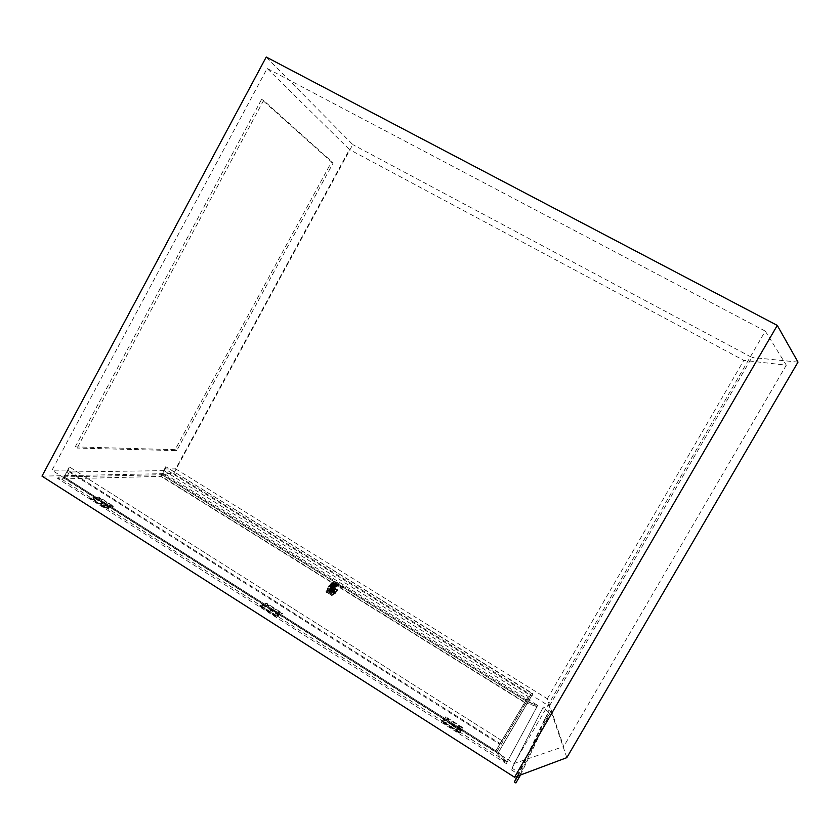 <?xml version="1.0" encoding="UTF-8"?>
<svg xmlns="http://www.w3.org/2000/svg" width="840" height="840" viewBox="0 0 840 840"><rect width="100%" height="100%" fill="white"/><g stroke="black" fill="none" stroke-linecap="round" stroke-linejoin="round"><path stroke-width="0.63" stroke-dasharray="4.2 3.15" d="M531.479 696.056L502.656 745.164L67.715 470.064L51.986 470.232L267.151 68.45L349.44 149.541L175.623 468.867L165.081 468.983L531.479 696.056L498.425 752.472L64.05 476.9L161.963 474.716L527.961 702.114L502.656 745.164M175.623 468.867L547.323 698.733L563.661 746.55L514.111 763.508L51.986 470.232M42 476.123L173.722 473.456L352.758 144.585L266.228 57.047M566.822 757.649L549.308 706.157L173.722 473.456M75.222 446.88L261.597 99.361L331.506 161.994L175.13 449.673L75.222 446.88L77.102 448.056L263.603 100.433L333.186 162.897L176.736 450.649L77.102 448.056M549.308 706.157L751.905 357.462L352.758 144.585M798 362.114L751.905 357.462M69.993 467.313L504.357 742.235L498.425 752.472L507.15 762.132L506.289 763.613L496.346 752.577L64.124 478.244L69.993 467.313L504.357 742.235L532.875 693.63L165.764 466.694L531.489 693.147L525.861 702.86L536.991 706.619L525.861 702.86L531.489 693.147L532.875 693.63L527.961 702.114L537.684 705.422L536.991 706.619L537.684 705.422L527.961 702.114L532.875 693.63L531.489 693.147L503.118 740.891L504.357 742.235L498.425 752.472L64.05 476.9L67.715 470.064M527.961 702.114L161.963 474.716L165.081 468.983M176.736 450.649L175.13 449.673M333.186 162.897L331.506 161.994M263.603 100.433L261.597 99.361M514.111 763.508L765.282 331.107L786.314 365.159L743.768 360.37L349.44 149.541M547.323 698.733L743.768 360.37M786.314 365.159L563.661 746.55M765.282 331.107L267.151 68.45M524.727 702.629L160.881 476.396L65.709 478.821L495.443 751.538L528.245 696.56L164.01 470.642L160.881 476.396M164.01 470.642L69.363 471.996L65.709 478.821M69.363 471.996L499.663 744.24L495.443 751.538M499.663 744.24L528.245 696.56M498.425 752.472L507.15 762.132L58.317 477.026L57.572 478.411L64.124 478.244M165.302 475.766L165.921 474.632L537.684 705.422L506.289 763.613L496.346 752.577L525.861 702.86L160.776 475.881L165.302 475.766L536.991 706.619L506.289 763.613L57.572 478.411M69.184 467.324L64.05 476.9L58.317 477.026M165.764 466.694L160.776 475.881M165.921 474.632L161.963 474.716L166.331 466.694M278.975 613.053L277.62 612.192L278.975 613.053M279.258 612.528L277.914 611.678L279.258 612.528L278.954 613.053M268.212 606.228L266.868 605.367L268.212 606.228M268.495 605.703L267.151 604.852L268.495 605.703L268.191 606.228M278.061 615.751L278.659 614.985L278.061 615.751M266.144 603.645L282.24 613.851L279.479 614.933L271.362 609.777L270.974 610.481L271.173 609.43L262.574 604.464L262.29 604.989L270.879 609.956L270.165 611.331L271.656 609.252L279.762 614.408L282.534 613.326L266.438 603.12L263.183 604.674L261.828 606.679L262.952 604.359L266.438 603.12M270.974 610.481L269.923 611.825L269.997 610.837L269.923 611.825L270.974 610.481M271.278 609.808L263.183 604.674M271.362 609.777L271.656 609.252M279.479 614.933L279.762 614.408M282.24 613.851L282.534 613.326M274.943 614.607L273.578 613.736L274.943 614.607L275.216 614.082L273.893 613.2L275.216 614.082M264.075 607.698L262.721 606.837L264.075 607.698L264.348 607.173L263.025 606.312L264.348 607.173M278.607 615.269L278.281 616.486L278.995 615.111L275.699 616.403L279.29 614.586L278.04 616.98L278.607 615.269L270.48 610.113M278.67 615.426L270.543 610.271M275.699 616.403L259.361 606.008L262.574 604.464M262.29 604.989L259.361 606.008M275.993 615.867L259.654 605.482M270.396 610.134L270.68 609.609M459.89 727.818L458.441 726.904L459.89 727.818M460.194 727.283L458.745 726.369L460.194 727.283M448.329 720.489L446.891 719.575L448.329 720.489M448.644 719.953L447.195 719.04L448.644 719.953M460.1 731.346L460.625 730.496L460.1 731.346M445.473 717.36L462.745 728.312L461.223 730.275L452.508 724.752L452.088 725.476L452.55 724.542L443.572 719.345L443.257 719.891L452.235 725.077L451.447 726.474L452.812 724.216L461.528 729.74L463.05 727.776L445.778 716.825L442.481 721.445L445.778 716.825M452.088 725.476L451.175 726.968L452.088 725.476M452.456 724.804L443.772 719.303M452.508 724.752L452.812 724.216M461.223 730.275L461.528 729.74M462.745 728.312L463.05 727.776M457.653 730.653L456.194 729.729L457.653 730.653M457.957 730.118L456.498 729.183L457.957 730.118M445.977 723.24L444.528 722.316L445.977 723.24M446.292 722.704L444.832 721.78L446.292 722.704M460.74 730.905L459.134 732.963L461.265 730.075L459.89 732.501L460.74 730.905L452.004 725.361M460.709 731L451.983 725.456M459.134 732.963L441.578 721.802L443.572 719.345M443.257 719.891L441.578 721.802M459.449 732.417L441.893 721.266M451.962 725.413L452.277 724.868M110.208 505.995L108.895 505.207L110.208 505.995M110.481 505.481L109.169 504.693L110.481 505.481M100.149 499.611L98.847 498.824L100.149 499.611M100.422 499.107L99.12 498.32L100.422 499.107M108.329 507.969L108.496 508.568L109.043 507.255L108.329 507.969M98.795 497.522L113.831 507.056L109.988 507.36L102.407 502.551L102.039 503.233L102.018 502.089L93.786 497.322L93.502 497.837L101.745 502.593L101.094 503.947L101.755 503.255L101.651 502.614L100.989 503.307L101.189 502.635L102.69 502.036L110.261 506.846L114.104 506.552L99.067 497.018L94.742 497.763L93.335 499.643L93.135 498.519L94.29 497.322L99.067 497.018M102.039 503.233L100.884 504.441L100.706 503.328L100.884 504.441L102.039 503.233M102.291 502.562L94.742 497.763M104.622 506.415L103.299 505.617L104.622 506.415M104.906 505.901L103.583 505.103L104.906 505.901M94.479 499.979L93.156 499.181L94.479 499.979M94.763 499.464L93.439 498.666L94.763 499.464M108.78 507.455L108.675 508.757L109.326 507.413L104.758 507.769L109.61 506.898L108.465 509.25L108.78 507.455L101.189 502.635M108.927 507.654L101.336 502.845M104.758 507.769L89.502 498.078L93.786 497.322M93.502 497.837L89.502 498.078M105.032 507.255L89.775 497.564M546.473 718.715L550.651 711.533L543.333 706.997L542.64 708.194L548.73 711.974L545.255 717.958L546.473 718.715L515.897 782.953M520.538 774.984L550.651 711.533M521.105 773.997L512.001 768.212L543.333 706.997M512.001 768.212L542.64 708.194M511.14 769.702L518.721 774.522L548.73 711.974M517.146 776.255L545.255 717.958M518.721 774.522L517.87 775.981M334.31 585.396L334.709 584.682L334.026 585.218L336.053 586.908L335.255 587.349L332.419 586.089L330.341 584.283L334.026 585.218M332.535 585.9L331.254 584.399L333.911 585.407L335.192 586.908L332.535 585.9M332.945 585.186L331.653 583.684L334.31 584.692L335.601 586.194L332.945 585.186M334.709 584.682L336.452 586.194L336.053 586.908M331.433 584.031L331.832 583.317L334.425 584.504M330.341 584.283L331.832 583.317M332.136 585.911L332.535 585.186L330.792 583.684L330.393 584.399M335.024 587.286L335.433 586.572L332.829 585.375L332.419 586.089M336.105 587.024L336.514 586.309L335.255 587.339M334.887 582.971L334.12 582.687L334.887 582.971M334.478 583.695L333.711 583.401L334.478 583.695M337.659 585.018L338.741 584.325L341.502 586.037L341.103 586.75L332.735 582.771L334.047 584.136L337.144 585.501L337.565 584.755L333.133 582.057L335.506 583.034L336.966 584.031L336.084 584.346M338.111 584.199L336.966 584.031M337.565 584.755L340.337 586.467L339.938 587.192L337.144 585.501M343.235 587.496L341.502 586.037L340.337 586.467L342.888 587.423L342.416 588.084L343.613 587.15L342.416 588.074L342.573 587.202M342.269 586.351L343.487 586.856L343.214 587.38L339.938 587.192L342.048 587.822M333.816 584.315L334.582 584.598L333.816 584.315M334.341 583.17L335.727 583.527L333.648 582.572L334.341 583.17L334.877 582.215L336.262 582.572L334.53 581.49L334.877 582.215M335.381 583.643L335.916 582.687M335.727 583.527L336.262 582.572M335.024 582.918L335.559 581.973M333.994 582.446L334.53 581.49M333.648 582.572L334.183 581.606M332.136 590.803L332.115 590.803C331.527 590.037 331.873 589.386 333.165 588.861L331.916 591.171L329.647 589.712L331.328 590.09L327.631 588.735C327.117 589.04 327.726 589.775 329.48 590.929L333.322 592.379L331.621 590.268L333.522 586.866L331.317 590.384L331.916 591.171M329.826 589.365L330.95 587.38C331.548 588.158 331.202 588.808 329.91 589.333L329.826 589.365M337.292 590.394L337.207 589.491L335.055 588.903L337.312 590.352L332.399 594.248L329.816 593.282L328.577 591.801L329.217 590.688L330.645 591.801L329.889 589.88L327.757 588.945L326.193 591.727L325.983 590.982C326.288 589.88 327.421 589.869 329.375 590.972L332.356 594.783L332.062 595.392L333.627 592.599L332.493 591.507L330.645 591.801L333.029 593.124L335.717 591.864M337.701 590.363L335.664 592.673L337.312 591.055L337.082 589.68L337.848 590.026L336.661 591.581L333.165 593.303L331.202 595.571L332.252 595.214M337.082 589.68L335.328 588.462L333.113 589.911L328.199 590.205L329.091 590.646L333.438 590.404L335.013 588.976M333.942 591.612L335.044 589.649C334.005 589.344 333.617 589.964 333.879 591.497L334.971 590.205M333.48 586.74C335.401 588.01 336.084 588.819 335.528 589.145L331.296 587.549C329.364 586.278 328.692 585.48 329.248 585.144L333.48 586.74M333.585 591.392L333.512 591.266C332.955 589.554 333.344 588.945 334.688 589.428L334.677 590.026M331.328 590.09L333.239 586.688L329.532 585.333C329.028 585.627 329.637 586.362 331.391 587.517L335.233 588.966L333.522 586.866M329.375 590.972L329.259 591.234C327.274 590.205 326.214 590.404 326.088 591.843L328.534 586.278L327.779 588.389L329.207 588.588C331.317 588.525 331.611 587.853 330.099 586.572L328.933 586.404L329.532 585.333M327.548 588.2L328.839 588.357C330.656 588.115 330.96 587.444 329.752 586.351L330.099 586.572M328.598 586.236L329.752 586.351M335.717 591.853L337.197 589.922M337.292 590.384L336.494 591.129M334.205 589.701L333.438 590.436L329.196 590.688L328.556 591.875L333.207 590.835L333.396 591.581L328.776 592.567L331.737 594.416L334.772 592.442M336.284 589.187L334.551 589.333L332.462 591.182L332.619 591.686L334.772 589.827L336.494 589.712L336.851 591.119M333.081 590.72L335.664 592.673L335.118 593.24L336.116 592.61M334.94 588.641L334.772 589.827M335.822 589.061L333.449 591.57L333.459 590.404M329.259 591.234C331.191 592.651 331.989 594.017 331.663 595.319L326.088 591.843L327.086 592.861L332.619 591.686L335.118 593.24L332.22 594.982M327.044 591.759L326.193 591.727L326.571 592.683L328.199 590.205M329.889 589.88L329.091 590.646L329.889 591.612M330.53 591.465L329.931 591.538L331.212 592.431M330.971 591.738L333.26 593.365M336.305 591.906L333.469 593.009L332.64 592.861L332.493 591.507M332.493 591.119L326.928 592.347L332.02 595.445M326.193 591.801L326.949 592.284M326.004 591.308L326.928 592.347L332.462 591.182L335.496 593.26L331.748 595.634L333.816 592.19M333.165 593.303L333.627 592.599M327.757 588.945L327.989 590.069M333.239 586.688L331.548 586.309L333.228 586.981M332.923 586.793L334.793 586.919L334.31 587.706L332.934 586.782L331.034 590.205M330.792 587.097L329.081 590.153L330.362 590.95L332.168 587.853L329.584 585.354L333.974 587.192L335.192 588.934L332.168 587.853M330.456 590.919L329.185 590.121L330.897 587.066M333.532 586.488C335.255 587.622 335.864 588.347 335.36 588.641L331.58 587.212C329.858 586.068 329.248 585.354 329.752 585.06L333.532 586.488M330.362 590.95L332.073 587.895M332.272 590.226L330.897 589.481L332.272 590.226L333.974 587.192M335.947 584.798L332.556 582.771L335.947 584.798M332.399 582.792L332.419 582.782C334.435 583.286 335.632 584.031 336.01 585.039L332.399 582.792M334.541 587.076L334.656 587.864L334.036 587.16L334.856 587.506L336.01 585.449L332.136 583.286L330.656 585.47L331.527 586.32L331.044 585.932M331.433 584.934L332.892 585.648L331.306 585.039L332.819 585.784L331.044 585.617L332.546 585.743L331.223 585.186L332.304 583.244L333.302 584.64L331.779 583.464M334.656 587.864L332.756 587.097M332.798 587.611L330.656 585.47M331.044 585.617L330.456 585.827M331.601 586.194L330.687 585.407M332.409 584.157L331.685 586.047L330.771 585.26L331.611 586.173M331.685 586.047L330.887 585.175L331.695 586.026M330.844 585.123L331.475 585.816L330.855 585.113M331.769 585.889L330.971 585.029L331.779 585.879M331.065 584.861L331.853 585.743L331.055 584.871M331.181 584.535L331.821 585.197L331.191 584.514M331.317 584.409L332.115 585.28L331.306 584.43M331.264 584.377L331.894 585.071L331.653 583.684M332.178 585.144L331.391 584.283L332.189 585.123M332.262 584.997L331.475 584.125L332.272 584.976M331.433 584.083L332.073 584.755L331.443 584.062M331.569 583.957L332.356 584.829M331.821 583.517L332.598 584.399L331.81 583.527M332.304 583.244L333.9 583.842L332.682 585.417M332.22 583.401L333.816 583.989L332.22 583.401M332.262 583.443L333.522 583.926L332.272 583.422M332.178 583.59L333.449 584.062L332.189 583.569M333.637 584.304L332.062 583.674L333.648 584.294M333.113 584.65L331.853 584.168L333.102 584.672M331.727 584.294L333.312 584.881L331.727 584.294M331.758 584.336L333.029 584.808L331.769 584.315M331.643 584.441L333.228 585.039L331.643 584.441M331.685 584.482L332.934 584.976L331.695 584.472M331.601 584.64L332.85 585.123L331.611 584.619M333.06 585.354L331.475 584.735L333.06 585.333M331.223 585.186L332.819 585.784L331.223 585.186M331.264 585.228L332.514 585.711L331.275 585.218M334.341 587.601L333.06 587.15L334.331 587.622M334.457 587.517L332.85 586.929L334.467 587.496M333.007 586.646L334.635 587.202L333.007 586.646M334.688 587.087L333.102 586.477L334.719 587.045M333.186 586.331L334.152 585.207L333.302 584.64L335.727 585.543L334.047 585.113M331.695 583.611L332.325 584.304L331.685 583.632M331.727 583.684L332.514 584.546L331.737 583.663M331.643 583.832L332.43 584.692L331.653 583.811M331.223 584.577L332.02 585.449L331.233 584.556M331.107 584.661L331.737 585.354L331.096 584.682M331.139 584.724L331.937 585.596L331.149 584.703M334.036 586.562L334.814 587.475L334.026 586.582L335.36 584.714L333.784 583.726M334.331 586.646L334.94 587.37L334.32 586.667M334.887 587.339L334.12 586.415L334.897 587.328M334.415 586.499L335.024 587.212L334.404 586.509M334.373 585.963L335.149 586.876L334.362 585.984M335.265 586.793L334.645 586.068L335.276 586.772M334.457 585.816L335.223 586.73L334.446 585.837M335.349 586.635L334.74 585.9L335.36 586.625M335.296 586.593L334.541 585.669L335.307 586.582M334.824 585.753L335.444 586.467L334.814 585.774M335.381 586.446L334.614 585.533L335.391 586.425M334.908 585.606L335.528 586.32L334.897 585.617M334.877 585.071L335.643 585.984L334.866 585.091M334.961 584.924L335.727 585.837L334.95 584.945M335.244 585.008L335.853 585.722L335.233 585.029M335.8 585.7L335.044 584.776L335.811 585.679M335.927 585.596L335.318 584.871L335.937 585.575M335.885 585.553L335.118 584.64L335.895 585.533M335.412 585.679L334.152 585.207L335.339 585.816M333.774 585.28L335.381 585.858L333.984 585.512M335.296 586.005L333.69 585.428L335.255 585.963M335.265 586.037L333.816 585.805M334.877 586.772L333.428 585.9L335.087 586.257M334.845 586.782L333.48 586.404L334.75 586.856M333.312 586.708L334.582 587.16L333.302 586.719M333.228 586.856L334.498 587.307L333.218 586.876M333.144 587.002L334.425 587.454L333.133 587.024M334.036 587.16L332.315 586.078M332.598 585.564L331.369 584.976M331.8 584.147L333.385 584.755L331.873 584.083M331.884 583.989L333.197 584.504M332.02 583.874L333.281 584.356L332.01 583.895M333.354 584.231L332.094 583.737L333.365 584.21M335.769 585.869L335.16 585.154L335.758 585.889M335.695 586.026L335.076 585.301L335.685 586.037M335.559 586.131L334.793 585.218L335.548 586.152M335.475 586.278L334.709 585.375L335.465 586.299M334.981 585.47L335.181 586.94M335.066 587.024L334.288 586.11L335.055 587.045M335.108 587.066L334.488 586.351L335.097 587.087M334.981 587.171L334.205 586.268L334.971 587.192M332.63 584.231L332.105 583.748M334.383 587.643L332.766 587.076M334.761 586.94L333.175 586.351M334.887 586.75L333.27 586.183M334.971 586.603L333.354 586.026M334.929 586.614L333.344 586.047M335.139 586.299L333.522 585.732L335.087 586.32M335.223 586.152L333.606 585.585L335.213 586.173M335.349 585.889L333.764 585.301M335.465 585.7L333.858 585.134M335.454 585.722L333.848 585.154M331.401 584.871L332.987 585.48M331.391 584.892L332.976 585.501M331.569 584.567L333.144 585.186M331.558 584.587L333.133 585.207M331.979 583.821L333.564 584.441M331.968 583.842L333.554 584.462M332.147 583.527L333.732 584.136M332.136 583.548L333.721 584.157M331.558 585.669L330.929 584.976M331.643 585.522L331.012 584.829M331.979 584.924L331.349 584.231M332.231 584.472L331.601 583.779M332.399 584.168L331.769 583.485M334.656 587.024L333.385 586.572M334.908 586.582L333.637 586.131L334.919 586.562M334.992 586.425L333.721 585.974L335.002 586.415M335.076 586.278L333.806 585.827M333.9 585.659L335.171 586.11L333.889 585.679M335.244 585.984L333.974 585.533M331.517 584.787L332.766 585.27M331.926 584.042L333.186 584.525M332.346 583.296L333.606 583.779M331.569 585.648L330.939 584.955M331.653 585.501L331.023 584.808M331.989 584.903L331.359 584.21M332.157 584.598L331.527 583.916M332.241 584.451L331.611 583.769M334.667 587.013L333.396 586.551M334.834 586.708L333.564 586.257M334.992 585.449L335.612 586.173M331.359 585.06L332.608 585.553M331.443 584.913L332.693 585.396M331.538 584.682L332.776 585.249M332.356 583.275L333.617 583.758M331.002 589.438L332.703 586.404M332.168 590.268L333.869 587.223M330.897 589.481L332.608 586.436M279.29 614.586L263.067 604.296M278.995 615.111L270.879 609.956M461.265 730.075L443.856 719.029M460.961 730.611L452.235 725.077M109.61 506.898L94.458 497.291M109.326 507.413L101.745 502.593M336.053 585.301L336.483 584.535M336.556 585.428L337.019 584.609M336.998 584.955L337.428 584.188M335.36 584.871L335.758 584.157M334.047 584.136L334.446 583.412M335.097 583.748L335.506 583.034M336.252 584.546L336.651 583.832M338.32 585.071L338.741 584.325M337.669 584.21L336.661 584.567M338.195 584.199L337.082 584.609M337.47 585.018L336.409 585.407M337.985 585.018L336.83 585.449M336.756 584.85L335.853 585.186M338.856 584.388L337.691 584.819M338.635 585.218L337.47 585.648M335.276 592.462L332.252 594.437L333.175 593.019L331.737 594.416M333.396 591.581L335.454 592.347L333.564 591.497L335.055 588.903M333.249 590.814L335.906 591.927M333.175 590.909L328.556 591.875L328.776 592.567M333.469 593.009L336.462 591.78M332.042 595.466L335.664 593.103M329.133 590.31L333.113 589.911M278.04 616.98L261.828 606.679M271.047 609.504L262.952 604.359M278.659 614.985L270.806 609.998M267.173 604.842L266.878 605.367M277.935 611.667L277.641 612.192M263.025 606.312L262.731 606.837M273.893 613.2L273.599 613.736M460.131 727.314L459.816 727.85M448.57 719.985L448.266 720.521M459.89 732.501L442.481 721.445M452.466 724.647L443.772 719.124M460.625 730.496L452.193 725.141M447.258 719.009L446.954 719.544M458.808 726.327L458.504 726.863M457.894 730.149L457.58 730.695M446.219 722.736L445.914 723.282M444.895 721.749L444.591 722.284M456.572 729.151L456.257 729.698M108.465 509.25L93.335 499.643M101.861 502.12L94.29 497.322M108.98 507.276L101.651 502.614M335.654 586.625L335.255 587.349M333.711 583.401L334.12 582.687L333.711 583.401M332.735 582.771L333.133 582.057M342.888 588.189L341.786 586.95M334.856 584.125L335.255 583.412L334.856 584.125M330.876 587.433L333.165 588.861M337.848 589.942L337.323 589.617M335.969 588.777L335.444 588.452M334.604 590.069L335.528 589.145M334.635 590.048L335.36 588.641M328.65 586.226L329.248 585.144M333.617 590.541L335.034 588.966M331.548 586.309L330.95 587.38M333.827 587.759L333.218 588.84M329.91 589.333L332.189 590.751"/><path stroke-width="1.26" d="M566.822 757.649L514.553 777.221L42 476.123L266.228 57.047L777.284 325.406L798 362.114L566.822 757.649M777.284 325.406L514.553 777.221M517.87 775.981L514.385 781.977L515.897 782.953L520.538 774.984M514.385 781.977L517.146 776.255"/></g></svg>
